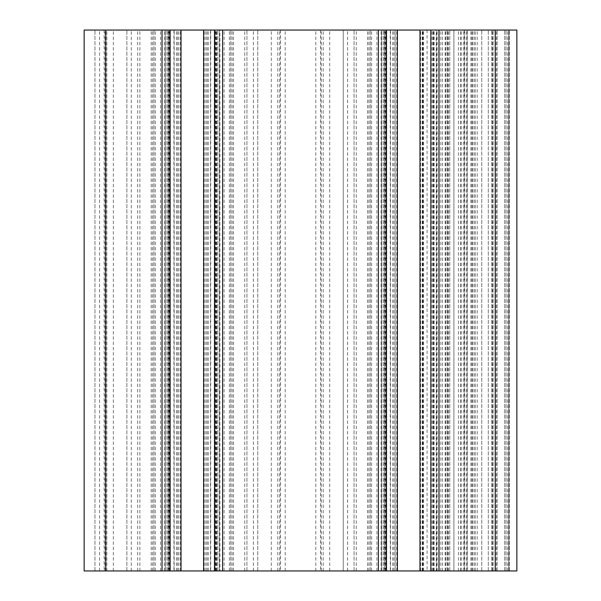 <?xml version="1.0" encoding="UTF-8"?>
<svg xmlns="http://www.w3.org/2000/svg" width="601" height="601" viewBox="0 0 601 601"><rect width="100%" height="100%" fill="white"/><g stroke="black" fill="none" stroke-linecap="round" stroke-linejoin="round"><path stroke-width="0.45" stroke-dasharray="3 2.25" d="M395.157 570.95L343.231 570.95L343.231 30.05L104.138 30.05L395.157 30.05L343.231 30.05L343.231 570.95L104.138 570.95L395.157 570.95L395.157 30.05L509.287 30.05L84.14 30.05L84.14 570.95L178.797 570.95L105.776 570.95L105.776 30.05L178.797 30.05L105.776 30.05L105.776 570.95L516.86 570.95L516.86 30.05L320.498 30.05L395.157 30.05L395.157 570.95L395.157 30.05M508.747 30.05L491.708 30.05L508.747 30.05L508.747 570.95L481.777 570.95L506.042 570.95L495.224 570.95L495.224 30.05L495.224 570.95L516.86 570.95L508.747 570.95L508.747 30.05M192.32 570.95L210.711 570.95L192.32 570.95M408.68 570.95L427.071 570.95L408.68 570.95M453.913 570.95L481.777 570.95L449.788 570.95L453.913 570.95L453.913 30.05L453.913 570.95M436.266 570.95L463.311 570.95L436.266 570.95L436.266 30.05M384.678 570.95L354.049 570.95L384.678 570.95L384.678 30.05L386.503 30.05L354.049 30.05L384.678 30.05M219.906 570.95L246.951 570.95L219.906 570.95L219.906 30.05L214.497 30.05L246.951 30.05L219.906 30.05M168.318 570.95L137.689 570.95L168.318 570.95L168.318 30.05L170.143 30.05L137.689 30.05L168.318 30.05M165.275 570.95L166.898 570.95L165.275 570.95L165.275 30.05L165.275 570.95M381.635 570.95L383.258 570.95L381.635 570.95L381.635 30.05L381.635 570.95M219.365 570.95L217.735 570.95L219.365 570.95L219.365 30.05L219.365 570.95M516.86 570.95L516.86 30.05L516.86 570.95M192.32 30.05L210.711 30.05L192.32 30.05M408.68 30.05L427.071 30.05L408.68 30.05M257.769 570.95L257.769 30.05L257.769 570.95M422.202 570.95L422.202 30.05M178.797 570.95L178.797 30.05M470.883 570.95L470.883 30.05M126.871 570.95L126.871 30.05L126.871 570.95M94.958 570.95L94.958 30.05L94.958 570.95M509.287 570.95L509.287 30.05L509.287 570.95M491.708 570.95L491.708 30.05L491.708 570.95M205.843 570.95L205.843 30.05M506.042 570.95L506.042 30.05L506.042 570.95M449.788 570.95L449.788 30.05L449.788 570.95M430.857 570.95L430.857 30.05M447.084 570.95L447.084 30.05L447.084 570.95M463.311 570.95L463.311 30.05M354.049 570.95L354.049 30.05L354.049 570.95M370.276 570.95L370.276 30.05L370.276 570.95M386.503 570.95L386.503 30.05M214.497 570.95L214.497 30.05M230.724 570.95L230.724 30.05L230.724 570.95M246.951 570.95L246.951 30.05L246.951 570.95M137.689 570.95L137.689 30.05M153.916 570.95L153.916 30.05L153.916 570.95M170.143 570.95L170.143 30.05M392.746 570.95L392.746 30.05M347.618 570.95L347.618 30.05M497.117 570.95L497.117 30.05L497.117 570.95M329.709 570.95L329.709 30.05M271.291 570.95L271.291 30.05M376.91 570.95L376.91 30.05M422.676 570.95L422.676 30.05M432.93 570.95L432.93 30.05M434.08 570.95L434.08 30.05M440.833 570.95L440.833 30.05M442.441 570.95L442.441 30.05M447.783 570.95L447.783 30.05M466.722 570.95L466.722 30.05M466.767 570.95L466.767 30.05M460.742 570.95L460.742 30.05M458.405 570.95L458.405 30.05M437.13 570.95L437.13 30.05M423.622 570.95L423.622 30.05M467.157 570.95L467.157 30.05M176.386 570.95L176.386 30.05M160.55 570.95L160.55 30.05M131.258 570.95L131.258 30.05M113.349 570.95L113.349 30.05M99.578 570.95L99.578 30.05M168.828 570.95L168.828 30.05M166.905 570.95L166.905 30.05L166.898 570.95M167.98 570.95L167.98 30.05M169.354 570.95L169.354 30.05M177.565 570.95L177.565 30.05M106.843 570.95L106.843 30.05M277.797 570.95L277.797 30.05M104.927 570.95L104.927 30.05M393.925 570.95L393.925 30.05M464.813 570.95L464.813 30.05M464.693 570.95L464.693 30.05M471.883 570.95L471.883 30.05M474.039 570.95L474.039 30.05M477.202 570.95L477.202 30.05M488.305 570.95L488.305 30.05L488.305 570.95M507.665 570.95L507.665 30.05M508.814 570.95L508.814 30.05M496.238 570.95L496.238 30.05M495.096 570.95L495.096 30.05M472.506 570.95L472.506 30.05M279.713 570.95L279.713 30.05M210.463 570.95L210.463 30.05M204.22 570.95L204.22 30.05M180.42 570.95L180.42 30.05M174.177 570.95L174.177 30.05M492.519 570.95L492.519 30.05M323.203 570.95L323.203 30.05M321.287 570.95L321.287 30.05M390.537 570.95L390.537 30.05M396.78 570.95L396.78 30.05M420.58 570.95L420.58 30.05M422.969 570.95L422.969 30.05M431.345 570.95L431.345 30.05M433.614 570.95L433.614 30.05M436.611 570.95L436.611 30.05M439.293 570.95L439.293 30.05M445.153 570.95L445.153 30.05M475.248 570.95L475.248 30.05M493.06 570.95L493.06 30.05L493.06 570.95M504.69 570.95L504.69 30.05L504.69 570.95M481.777 570.95L481.777 30.05L481.777 570.95M445.732 570.95L445.732 30.05M448.436 570.95L448.436 30.05M461.117 570.95L461.117 30.05M432.682 570.95L432.682 30.05M356.243 570.95L356.243 30.05M367.572 570.95L367.572 30.05M368.924 570.95L368.924 30.05M371.628 570.95L371.628 30.05M381.094 570.95L381.094 30.05M229.372 570.95L229.372 30.05M232.076 570.95L232.076 30.05M233.428 570.95L233.428 30.05M244.757 570.95L244.757 30.05M216.322 570.95L216.322 30.05M139.883 570.95L139.883 30.05M151.212 570.95L151.212 30.05M152.564 570.95L152.564 30.05M155.268 570.95L155.268 30.05M164.734 570.95L164.734 30.05M385.714 570.95L385.714 30.05M384.339 570.95L384.339 30.05M383.258 570.95L383.258 30.05L383.258 570.95M383.273 570.95L383.273 30.05M385.188 570.95L385.188 30.05M315.795 570.95L315.795 30.05M285.205 570.95L285.205 30.05M215.812 570.95L215.812 30.05M217.735 570.95L217.735 30.05L217.742 570.95M216.66 570.95L216.66 30.05M215.286 570.95L215.286 30.05M207.075 570.95L207.075 30.05M208.254 570.95L208.254 30.05M224.09 570.95L224.09 30.05M253.382 570.95L253.382 30.05M467.24 30.05L467.24 570.95M390.289 30.05L390.289 570.95M427.071 30.05L427.071 570.95M169.617 30.05L169.617 570.95M104.138 30.05L104.138 570.95M464.34 30.05L464.34 570.95M280.502 30.05L280.502 570.95M320.498 30.05L320.498 570.95M385.977 30.05L385.977 570.95M215.023 30.05L215.023 570.95M173.929 30.05L173.929 570.95M210.711 30.05L210.711 570.95"/><path stroke-width="0.9" d="M495.224 570.95L516.86 570.95L516.86 30.05L84.14 30.05L84.14 570.95L495.224 570.95L495.224 30.05M430.857 570.95L430.857 30.05M386.503 570.95L386.503 30.05M214.497 570.95L214.497 30.05M170.143 570.95L170.143 30.05M438.97 570.95L438.97 30.05M419.979 570.95L419.979 30.05M397.381 570.95L397.381 30.05M378.39 570.95L378.39 30.05M222.61 570.95L222.61 30.05M203.619 570.95L203.619 30.05M181.021 570.95L181.021 30.05M162.03 570.95L162.03 30.05M105.776 570.95L105.776 30.05"/></g></svg>
